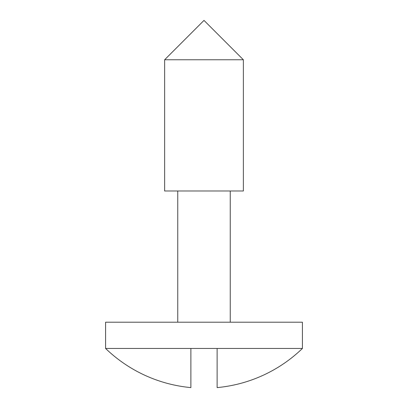 <?xml version="1.0" encoding="UTF-8"?>
<svg xmlns="http://www.w3.org/2000/svg" width="408" height="408" viewBox="0 0 408 408"><rect width="100%" height="100%" fill="white"/><g stroke="black" fill="none" stroke-linecap="round" stroke-linejoin="round"><path stroke-width="0.61" d="M190.878 348.452L302.415 348.452L302.415 322.208L105.585 322.208L105.585 348.452A141.693 141.693 0 0 0 190.878 387.6L190.878 348.452L105.585 348.452M164.633 59.767L204 20.4L243.367 59.767L164.633 59.767L164.633 190.99L243.367 190.99L243.367 59.767M177.755 190.99L177.755 322.208M230.245 190.99L230.245 322.208M302.415 348.452A141.693 141.693 0 0 1 217.122 387.6L217.122 348.452"/></g></svg>
